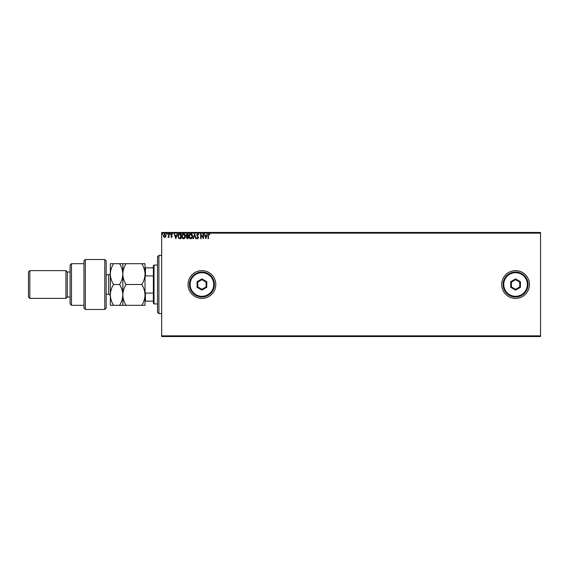 <?xml version="1.0" encoding="UTF-8"?>
<svg xmlns="http://www.w3.org/2000/svg" width="569" height="569" viewBox="0 0 569 569"><rect width="100%" height="100%" fill="white"/><g stroke="black" fill="none" stroke-linecap="round" stroke-linejoin="round"><path stroke-width="0.85" d="M501.694 284.5A13.876 13.876 0 0 0 515.571 298.376A13.876 13.876 0 0 0 529.447 284.5A13.876 13.876 0 0 0 515.571 270.624A13.876 13.876 0 0 0 501.694 284.5M188.047 284.5A13.876 13.876 0 0 0 201.924 298.376A13.876 13.876 0 0 0 215.8 284.5A13.876 13.876 0 0 0 201.924 270.624A13.876 13.876 0 0 0 188.047 284.5M540.55 336.542L161.681 336.542L161.681 335.852L540.55 335.852L540.55 336.542M165.735 236.868L164.733 237.458L163.723 236.875L163.36 235.609L164.733 233.781L166.098 235.609L165.735 236.868M168.965 233.845L168.965 237.394L168.595 236.875L167.94 237.458L168.531 236.256L168.595 233.845L168.965 233.845M171.554 237.458L170.835 236.953L171.895 236.54L170.835 234.805L171.625 233.781L172.393 234.264L171.205 234.791L172.265 236.526L171.554 237.458M179.733 233.845L180.857 233.845L180.857 238.703L178.965 238.525L177.869 236.213C177.812 234.812 178.431 234.023 179.733 233.845M188.083 233.845L188.083 238.703L187.393 238.703L186.276 237.501L186.732 236.462L185.963 235.225L187.109 233.845L188.083 233.845M194.619 233.845L196.177 238.703L195.772 238.703L194.591 235.018L193.41 238.703L193.005 238.703L194.619 233.845M203.09 233.845L203.467 233.845L203.467 238.703L201.035 235.082L201.035 238.703L200.665 238.703L200.665 233.845L203.09 237.458L203.09 233.845M208.382 235.474L208.382 238.703L208.012 238.703L208.012 235.424L208.901 233.724L209.819 234.279L209.627 234.656L208.901 234.222L208.382 235.474M161.681 233.148L161.681 232.458L540.55 232.458L540.55 233.148L161.681 233.148L161.681 335.852M540.55 233.148L540.55 335.852M205.829 238.703L204.214 233.845L205.117 235.402L206.483 235.402L207.386 233.845L205.829 238.703M197.699 233.724L198.794 234.784L198.489 235.025L197.728 234.222L197.052 235.04L198.545 237.693L197.678 238.824L196.739 238.006L197.03 237.707L197.685 238.326L198.168 237.714L196.675 235.033L197.699 233.724M192.564 236.256C192.592 237.636 191.981 238.496 190.722 238.824C189.434 238.525 188.808 237.678 188.83 236.277C188.808 234.89 189.427 234.037 190.693 233.724C191.959 234.023 192.585 234.869 192.564 236.256M185.345 236.256C185.373 237.636 184.754 238.496 183.495 238.824C182.215 238.525 181.582 237.678 181.603 236.277C181.582 234.89 182.201 234.037 183.467 233.724C184.733 234.023 185.359 234.869 185.345 236.256M175.814 238.703L174.199 233.845L175.103 235.402L176.468 235.402L177.372 233.845L175.814 238.703M170.145 234.186L169.839 234.592L169.526 234.186L169.839 233.781L170.145 234.186M167.286 234.186L166.973 234.592L166.66 234.186L166.973 233.781L167.286 234.186M162.613 234.186L162.3 234.592L161.987 234.186L162.3 233.781L162.613 234.186M205.274 235.9L205.8 237.529L206.319 235.9L205.274 235.9M189.207 236.277L190.707 238.326L192.194 236.256L190.707 234.222L189.207 236.277M187.322 238.205L187.706 238.205L187.706 236.647L186.653 237.493L187.322 238.205M187.521 236.149L187.706 234.343L187.279 234.343L186.34 235.225L187.521 236.149M181.98 236.277L183.481 238.326L184.968 236.256L183.481 234.222L181.98 236.277M180.487 238.205L180.487 234.343L179.086 234.464L178.246 236.213L179.164 238.07L180.487 238.205M175.259 235.9L175.785 237.529L176.305 235.9L175.259 235.9M163.737 235.609L164.733 237.024L165.728 235.609L164.733 234.222L163.737 235.609M158.9 313.647L157.513 312.253L157.513 256.747L158.9 255.353L158.9 313.647L161.681 313.647M154.05 303.931L153.353 303.234L153.353 265.766L154.05 265.069L154.05 303.931L157.513 303.931M153.353 275.915L145.444 275.915L145.024 276.868M145.024 292.132L145.444 293.085L145.444 301.15L145.024 301.15M153.353 293.085L145.444 293.085M145.024 267.85L145.444 267.85L145.444 275.915M153.353 267.85L145.444 267.85M153.353 301.15L145.444 301.15M104.781 259.521L106.168 260.908L106.168 308.092L104.781 309.479L104.781 259.521L85.35 259.521L85.35 309.479L104.781 309.479M71.474 305.318L70.087 303.931L70.087 265.069L71.474 263.682L71.474 305.318L83.963 305.318M70.087 296.99L67.306 296.99L67.306 272.01L65.919 270.624L65.919 298.376L29.837 298.376L29.837 270.624L65.919 270.624M29.837 298.376L28.45 296.99L28.45 272.01L29.837 270.624M85.35 309.479L83.963 308.092L83.963 260.908L85.35 259.521M113.551 263.682C111.524 266.968 110.45 270.439 110.329 274.094C110.464 277.793 111.538 281.257 113.551 284.5C111.531 287.758 110.457 291.228 110.329 294.906C110.457 298.583 111.531 302.047 113.551 305.318L110.329 305.318L110.329 263.682L119.604 263.682C121.617 266.925 122.684 270.396 122.819 274.094C122.947 270.439 124.021 266.968 126.041 263.682L141.802 263.682C143.815 266.925 144.889 270.396 145.024 274.094C144.903 277.75 143.829 281.214 141.802 284.5C143.822 287.765 144.896 291.236 145.024 294.906C144.896 298.583 143.822 302.054 141.802 305.318L145.024 305.318L145.024 263.682L141.802 263.682M122.819 305.318L122.819 294.906C122.691 298.59 121.617 302.061 119.604 305.318L126.041 305.318C124.021 302.054 122.947 298.583 122.819 294.906C122.947 291.228 124.021 287.765 126.041 284.5C124.028 281.257 122.954 277.793 122.819 274.094L122.819 263.682L119.604 263.682M126.041 284.5L141.802 284.5M126.041 263.682L122.819 263.682M126.041 305.318L141.802 305.318M122.819 294.906L122.819 274.094C122.698 277.75 121.624 281.214 119.604 284.5C121.617 287.765 122.691 291.236 122.819 294.906M113.551 284.5L119.604 284.5M113.551 305.318L119.604 305.318M527.363 284.5A11.8 11.8 0 0 0 515.571 272.7A11.8 11.8 0 0 0 503.771 284.5A11.8 11.8 0 0 0 515.571 296.3A11.8 11.8 0 0 0 527.363 284.5M503.081 284.5A12.49 12.49 0 0 1 515.571 272.01A12.49 12.49 0 0 1 528.06 284.5A12.49 12.49 0 0 1 515.571 296.99A12.49 12.49 0 0 1 503.081 284.5M510.713 287.302L510.713 281.698L515.571 278.888L520.429 281.698L520.429 287.302L515.571 290.112L510.713 287.302L511.403 286.904L515.571 289.308L519.732 286.904L519.732 282.096L515.571 279.692L511.403 282.096L511.403 286.904M515.571 290.112L515.571 289.308M519.732 286.904L520.429 287.302M519.732 282.096L520.429 281.698M515.571 279.692L515.571 278.888M510.713 281.698L511.403 282.096M213.724 284.5A11.8 11.8 0 0 0 201.924 272.7A11.8 11.8 0 0 0 190.131 284.5A11.8 11.8 0 0 0 201.924 296.3A11.8 11.8 0 0 0 213.724 284.5M189.434 284.5A12.49 12.49 0 0 1 201.924 272.01A12.49 12.49 0 0 1 214.413 284.5A12.49 12.49 0 0 1 201.924 296.99A12.49 12.49 0 0 1 189.434 284.5M197.066 287.302L197.066 281.698L201.924 278.888L206.782 281.698L206.782 287.302L201.924 290.112L197.066 287.302L197.763 286.904L201.924 289.308L206.092 286.904L206.092 282.096L201.924 279.692L197.763 282.096L197.763 286.904M201.924 290.112L201.924 289.308M206.092 286.904L206.782 287.302M206.092 282.096L206.782 281.698M201.924 279.692L201.924 278.888M197.066 281.698L197.763 282.096M106.168 294.216L108.665 294.216L108.665 274.784C109.077 275.204 109.632 274.649 110.329 273.12M158.9 255.353L161.681 255.353M154.05 265.069L157.513 265.069M67.306 272.01L70.087 272.01M71.474 263.682L83.963 263.682M67.306 296.99L65.919 298.376M108.665 294.216C109.063 293.789 109.625 294.344 110.329 295.88M106.168 274.784L108.665 274.784"/></g></svg>
